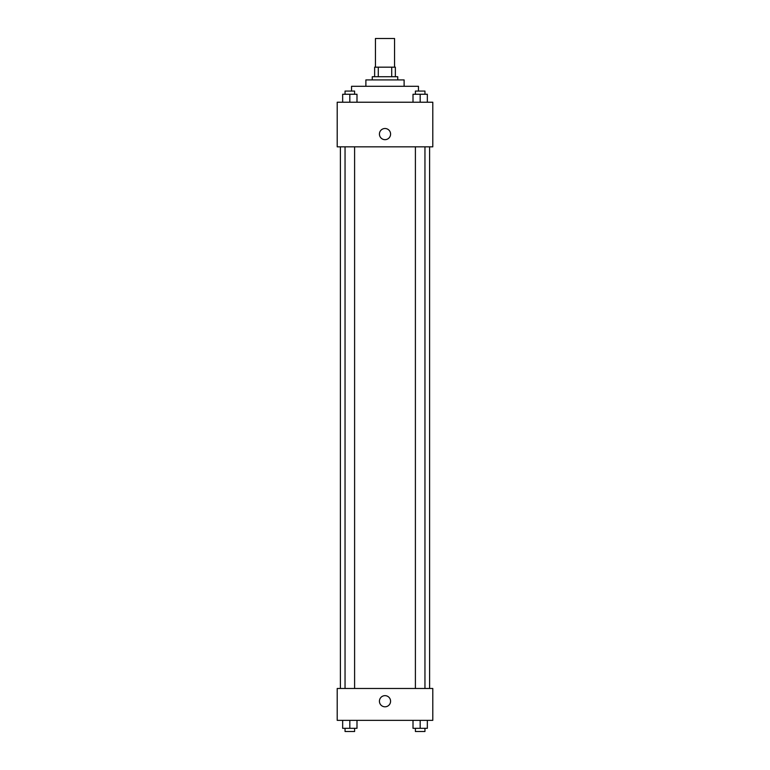 <?xml version="1.0" encoding="UTF-8"?>
<svg xmlns="http://www.w3.org/2000/svg" width="770" height="770" viewBox="0 0 770 770"><rect width="100%" height="100%" fill="white"/><g stroke="black" fill="none" stroke-linecap="round" stroke-linejoin="round"><path stroke-width="1.16" d="M394.558 67.173L394.558 38.5L375.442 38.5L375.442 67.173M378.291 76.731L378.291 67.173L374.644 67.173L374.644 76.731L374.644 67.173M378.291 67.173L395.356 67.173L395.356 76.731M391.709 76.731L391.709 67.173M372.257 79.916L372.257 76.731L397.744 76.731L397.744 79.916M365.885 86.298L365.885 79.916L404.115 79.916L404.115 86.298M351.543 91.072L351.543 86.298L418.457 86.298L418.457 91.072M337.202 102.227L432.798 102.227L432.798 146.829L337.202 146.829L337.202 102.227M379.427 134.086A5.573 5.573 0 0 1 387.791 129.254A5.573 5.573 0 0 1 387.791 138.918A5.573 5.573 0 0 1 379.427 134.086M337.202 688.486L432.798 688.486L432.798 720.345L337.202 720.345L337.202 688.486M385 706.802A5.573 5.573 0 0 1 380.168 698.448A5.573 5.573 0 0 1 389.832 698.448A5.573 5.573 0 0 1 385 706.802M413.009 720.345L413.009 728.314L427.34 728.314L427.34 720.345L427.34 728.314M420.179 728.314L420.179 720.345M424.953 728.314L424.953 731.5L415.396 731.5L415.396 728.314M342.66 720.345L342.66 728.314L356.991 728.314L356.991 720.345L356.991 728.314M349.821 728.314L349.821 720.345M354.604 728.314L354.604 731.5L345.047 731.5L345.047 728.314M413.009 102.227L413.009 94.258L427.34 94.258L427.34 102.227L427.34 94.258M420.179 102.227L420.179 94.258M424.953 94.258L424.953 91.072L415.396 91.072L415.396 94.258M342.66 102.227L342.66 94.258L356.991 94.258L356.991 102.227L356.991 94.258M349.821 102.227L349.821 94.258M354.604 94.258L354.604 91.072L345.047 91.072L345.047 94.258M429.602 688.486L429.602 146.829M340.398 688.486L340.398 146.829M415.396 146.829L415.396 688.486M424.953 146.829L424.953 688.486M354.604 688.486L354.604 146.829M345.047 688.486L345.047 146.829"/></g></svg>
